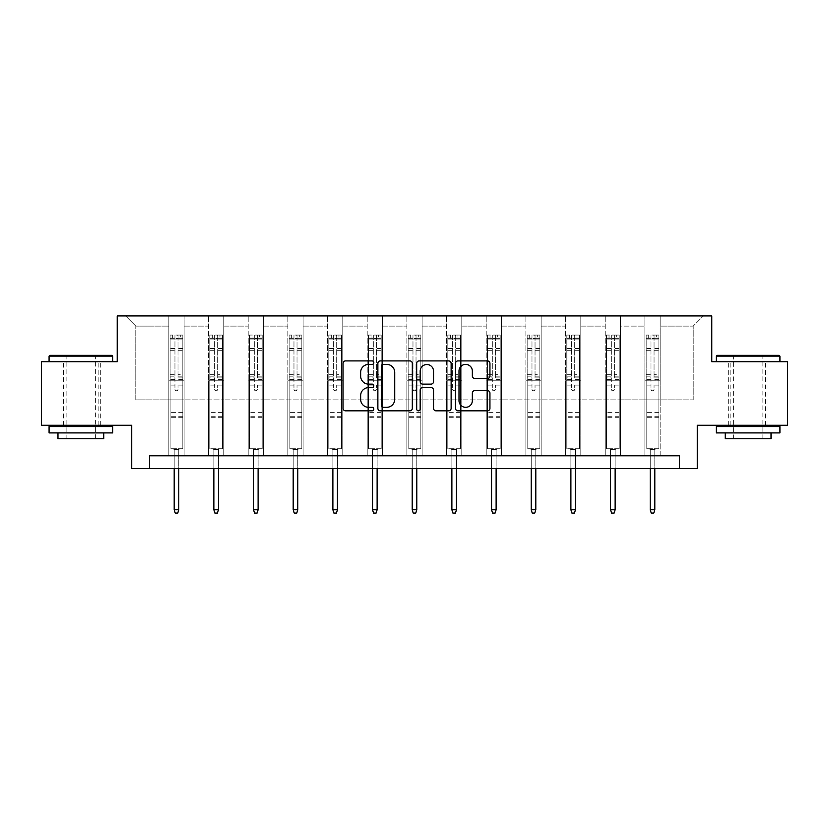 <?xml version="1.0" encoding="UTF-8"?>
<svg xmlns="http://www.w3.org/2000/svg" width="829" height="829" viewBox="0 0 829 829"><rect width="100%" height="100%" fill="white"/><g stroke="black" fill="none" stroke-linecap="round" stroke-linejoin="round"><path stroke-width="0.62" stroke-dasharray="4.14 3.11" d="M373.817 362.656A1.751 1.751 0 0 0 372.066 360.905L345.548 360.905A2.497 2.497 0 0 0 343.051 363.403L343.051 408.334A2.497 2.497 0 0 0 345.548 410.832L372.066 410.832A1.751 1.751 0 0 0 373.817 409.08A1.751 1.751 0 0 0 372.066 407.329L368.636 407.329A7.989 7.989 0 0 1 360.646 399.35L360.646 395.599A7.989 7.989 0 0 1 368.636 387.609L372.066 387.609A1.751 1.751 0 0 0 373.817 385.868A1.751 1.751 0 0 0 372.066 384.117L368.636 384.117A7.989 7.989 0 0 1 360.646 376.128L360.646 372.387A7.989 7.989 0 0 1 368.636 364.397L372.066 364.397A1.751 1.751 0 0 0 373.817 362.656M748.131 361.713L779.923 361.713L748.131 361.713M748.131 425.277L728.297 425.277L748.131 425.277M80.869 361.713L49.077 361.713L80.869 361.713M80.869 425.277L61.035 425.277L80.869 425.277M787.55 361.713L787.55 425.277L697.272 425.277L697.272 468.509L131.728 468.509L131.728 425.277L41.45 425.277L41.45 361.713L117.231 361.713L117.231 315.932L711.769 315.932L711.769 361.713L787.55 361.713M644.889 315.932L703.375 315.932L660.153 315.932L660.153 399.858L693.21 399.858L660.153 399.858L660.153 326.108L693.21 326.108L660.153 326.108L660.153 315.932L660.153 455.795L644.889 455.795L660.153 455.795L644.889 455.795L660.153 455.795L660.153 315.932L620.475 315.932L644.889 315.932L644.889 399.858L620.475 399.858L644.889 399.858L644.889 326.108L620.475 326.108L620.475 399.858L620.475 326.108L644.889 326.108L644.889 315.932L644.889 455.795L644.889 380.78L644.889 399.858L660.153 399.858L644.889 399.858L644.889 380.78L660.153 380.78L644.889 380.78L644.889 455.795L644.889 315.932M605.222 315.932L620.475 315.932L620.475 455.795L605.222 455.795L620.475 455.795L605.222 455.795L620.475 455.795L620.475 315.932L580.808 315.932L605.222 315.932L605.222 399.858L580.808 399.858L605.222 399.858L605.222 326.108L580.808 326.108L580.808 399.858L580.808 326.108L605.222 326.108L605.222 315.932L605.222 455.795L605.222 380.78L605.222 399.858L620.475 399.858L605.222 399.858L605.222 380.78L620.475 380.78L605.222 380.78L605.222 455.795L605.222 315.932M565.554 315.932L580.808 315.932L580.808 455.795L565.554 455.795L580.808 455.795L565.554 455.795L580.808 455.795L580.808 315.932L541.14 315.932L565.554 315.932L565.554 399.858L541.14 399.858L565.554 399.858L565.554 326.108L541.14 326.108L541.14 399.858L541.14 326.108L565.554 326.108L565.554 315.932L565.554 455.795L565.554 380.78L565.554 399.858L580.808 399.858L565.554 399.858L565.554 380.78L580.808 380.78L565.554 380.78L565.554 455.795L565.554 315.932M525.876 315.932L541.14 315.932L541.14 455.795L525.876 455.795L541.14 455.795L525.876 455.795L541.14 455.795L541.14 315.932L501.472 315.932L525.876 315.932L525.876 399.858L501.472 399.858L525.876 399.858L525.876 326.108L501.472 326.108L501.472 399.858L501.472 326.108L525.876 326.108L525.876 315.932L525.876 455.795L525.876 380.78L525.876 399.858L541.14 399.858L525.876 399.858L525.876 380.78L541.14 380.78L525.876 380.78L525.876 455.795L525.876 315.932M486.208 315.932L501.472 315.932L501.472 455.795L486.208 455.795L501.472 455.795L486.208 455.795L501.472 455.795L501.472 315.932L461.794 315.932L486.208 315.932L486.208 399.858L461.794 399.858L486.208 399.858L486.208 326.108L461.794 326.108L461.794 399.858L461.794 326.108L486.208 326.108L486.208 315.932L486.208 455.795L486.208 380.78L486.208 399.858L501.472 399.858L486.208 399.858L486.208 380.78L501.472 380.78L486.208 380.78L486.208 455.795L486.208 315.932M446.541 315.932L461.794 315.932L461.794 455.795L446.541 455.795L461.794 455.795L446.541 455.795L461.794 455.795L461.794 315.932L422.127 315.932L446.541 315.932L446.541 399.858L422.127 399.858L446.541 399.858L446.541 326.108L422.127 326.108L422.127 399.858L422.127 326.108L446.541 326.108L446.541 315.932L446.541 455.795L446.541 380.78L446.541 399.858L461.794 399.858L446.541 399.858L446.541 380.78L461.794 380.78L446.541 380.78L446.541 455.795L446.541 315.932M406.873 315.932L422.127 315.932L422.127 455.795L406.873 455.795L422.127 455.795L406.873 455.795L422.127 455.795L422.127 315.932L382.459 315.932L406.873 315.932L406.873 399.858L382.459 399.858L406.873 399.858L406.873 326.108L382.459 326.108L382.459 399.858L382.459 326.108L406.873 326.108L406.873 315.932L406.873 455.795L406.873 380.78L406.873 399.858L422.127 399.858L406.873 399.858L406.873 380.78L422.127 380.78L406.873 380.78L406.873 455.795L406.873 315.932M367.206 315.932L382.459 315.932L382.459 455.795L367.206 455.795L382.459 455.795L367.206 455.795L382.459 455.795L382.459 315.932L342.791 315.932L367.206 315.932L367.206 399.858L342.791 399.858L367.206 399.858L367.206 326.108L342.791 326.108L342.791 399.858L342.791 326.108L367.206 326.108L367.206 315.932L367.206 455.795L367.206 380.78L367.206 399.858L382.459 399.858L367.206 399.858L367.206 380.78L382.459 380.78L367.206 380.78L367.206 455.795L367.206 315.932M327.528 315.932L342.791 315.932L342.791 455.795L327.528 455.795L342.791 455.795L327.528 455.795L342.791 455.795L342.791 315.932L303.124 315.932L327.528 315.932L327.528 399.858L303.124 399.858L327.528 399.858L327.528 326.108L303.124 326.108L303.124 399.858L303.124 326.108L327.528 326.108L327.528 315.932L327.528 455.795L327.528 380.78L327.528 399.858L342.791 399.858L327.528 399.858L327.528 380.78L342.791 380.78L327.528 380.78L327.528 455.795L327.528 315.932M287.86 315.932L303.124 315.932L303.124 455.795L287.86 455.795L303.124 455.795L287.86 455.795L303.124 455.795L303.124 315.932L263.446 315.932L287.86 315.932L287.86 399.858L263.446 399.858L287.86 399.858L287.86 326.108L263.446 326.108L263.446 399.858L263.446 326.108L287.86 326.108L287.86 315.932L287.86 455.795L287.86 380.78L287.86 399.858L303.124 399.858L287.86 399.858L287.86 380.78L303.124 380.78L287.86 380.78L287.86 455.795L287.86 315.932M248.192 315.932L263.446 315.932L263.446 455.795L248.192 455.795L263.446 455.795L248.192 455.795L263.446 455.795L263.446 315.932L223.778 315.932L248.192 315.932L248.192 399.858L223.778 399.858L248.192 399.858L248.192 326.108L223.778 326.108L223.778 399.858L223.778 326.108L248.192 326.108L248.192 315.932L248.192 455.795L248.192 380.78L248.192 399.858L263.446 399.858L248.192 399.858L248.192 380.78L263.446 380.78L248.192 380.78L248.192 455.795L248.192 315.932M208.525 315.932L223.778 315.932L223.778 455.795L208.525 455.795L223.778 455.795L208.525 455.795L223.778 455.795L223.778 315.932L184.111 315.932L208.525 315.932L208.525 399.858L184.111 399.858L208.525 399.858L208.525 326.108L184.111 326.108L184.111 399.858L184.111 326.108L208.525 326.108L208.525 315.932L208.525 455.795L208.525 380.78L208.525 399.858L223.778 399.858L208.525 399.858L208.525 380.78L223.778 380.78L208.525 380.78L208.525 455.795L208.525 315.932M168.847 315.932L184.111 315.932L184.111 455.795L168.847 455.795L184.111 455.795L168.847 455.795L184.111 455.795L184.111 315.932L125.625 315.932L168.847 315.932L168.847 399.858L135.79 399.858L135.79 326.108L168.847 326.108L135.79 326.108L125.625 315.932L135.79 326.108L135.79 399.858L168.847 399.858L168.847 315.932L168.847 455.795L168.847 315.932M149.521 468.509L149.521 455.795L149.521 468.509L149.521 455.795L679.479 455.795L149.521 455.795L679.479 455.795L679.479 468.509M693.21 399.858L693.21 326.108L703.375 315.932L693.21 326.108L693.21 399.858M168.847 399.858L184.111 399.858L184.111 380.78L184.111 455.795L184.111 380.78L184.111 399.858L168.847 399.858L168.847 380.78L184.111 380.78L168.847 380.78L168.847 455.795L168.847 399.858M168.847 380.78L184.111 380.78L168.847 380.78M208.525 380.78L223.778 380.78L208.525 380.78M248.192 380.78L263.446 380.78L248.192 380.78M287.86 380.78L303.124 380.78L287.86 380.78M327.528 380.78L342.791 380.78L327.528 380.78M367.206 380.78L382.459 380.78L367.206 380.78M406.873 380.78L422.127 380.78L406.873 380.78M446.541 380.78L461.794 380.78L446.541 380.78M486.208 380.78L501.472 380.78L486.208 380.78M525.876 380.78L541.14 380.78L525.876 380.78M565.554 380.78L580.808 380.78L565.554 380.78M605.222 380.78L620.475 380.78L605.222 380.78M644.889 380.78L660.153 380.78L644.889 380.78M412.314 408.334L412.314 363.403A2.497 2.497 0 0 0 409.816 360.905L380.366 360.905A2.497 2.497 0 0 0 377.869 363.403L377.869 408.334A2.497 2.497 0 0 0 380.366 410.832L409.816 410.832A2.497 2.497 0 0 0 412.314 408.334M383.112 364.397A1.751 1.751 0 0 0 381.361 366.149L381.361 405.588A1.751 1.751 0 0 0 383.112 407.329L386.728 407.329A7.989 7.989 0 0 0 394.718 399.35L394.718 372.387A7.989 7.989 0 0 0 386.728 364.397L383.112 364.397M419.184 360.905L448.634 360.905A2.497 2.497 0 0 1 451.131 363.403L451.131 408.334A2.497 2.497 0 0 1 448.634 410.832L436.033 410.832A2.497 2.497 0 0 1 433.536 408.334L433.536 390.107A2.497 2.497 0 0 0 431.039 387.609L422.676 387.609A2.497 2.497 0 0 0 420.179 390.107L420.179 409.08A1.751 1.751 0 0 1 418.427 410.832A1.751 1.751 0 0 1 416.686 409.08L416.686 363.403A2.497 2.497 0 0 1 419.184 360.905M433.536 371.205A6.673 6.673 0 0 0 426.852 364.522A6.673 6.673 0 0 0 420.179 371.205L420.179 381.62A2.497 2.497 0 0 0 422.676 384.117L431.039 384.117A2.497 2.497 0 0 0 433.536 381.62L433.536 371.205M474.841 378.501L487.452 378.501A2.497 2.497 0 0 0 489.939 376.003L489.939 363.403A2.497 2.497 0 0 0 487.452 360.905L457.991 360.905A2.497 2.497 0 0 0 455.494 363.403L455.494 408.334A2.497 2.497 0 0 0 457.991 410.832L487.452 410.832A2.497 2.497 0 0 0 489.939 408.334L489.939 393.101A2.497 2.497 0 0 0 487.452 390.604L474.841 390.604A2.497 2.497 0 0 0 472.343 393.101L472.343 400.656A6.673 6.673 0 0 1 465.67 407.329A6.673 6.673 0 0 1 458.997 400.656L458.997 371.081A6.673 6.673 0 0 1 465.67 364.397A6.673 6.673 0 0 1 472.343 371.081L472.343 376.003A2.497 2.497 0 0 0 474.841 378.501M174.95 389.226A1.523 1.523 0 0 0 176.484 390.749A1.523 1.523 0 0 1 174.95 389.226L174.95 385.102L174.95 389.226M182.774 335.061L180.297 335.061L180.297 338.367L182.836 338.367L182.836 335.061L170.121 335.061L170.121 448.727L170.121 385.102L174.95 385.102L174.95 377.9L170.121 377.9M170.121 335.061L170.121 385.102L174.95 385.102L174.95 339.03L178.007 339.03L178.007 374.718L182.836 374.718L182.836 448.727L170.121 448.727L179.655 448.727L178.774 449.619L174.194 449.619L178.774 449.619L178.774 509.762L174.194 509.762L174.194 449.619L173.302 448.727L174.194 449.619L174.194 468.509M182.836 338.367L182.836 374.718M182.836 335.061L182.836 448.727L179.655 448.727L178.774 449.619L178.774 468.509M180.297 335.061L170.183 335.061M180.297 338.367L172.67 338.367L172.67 335.061M170.121 338.367L182.774 338.367M170.183 338.367L172.67 338.367M182.836 377.9L178.007 377.9L178.007 335.372L174.95 335.372L174.95 377.9M178.007 389.226A1.523 1.523 0 0 1 176.484 390.749A1.523 1.523 0 0 0 178.007 389.226L178.007 385.102L178.007 389.226M178.007 377.9L178.007 374.718M182.836 417.702L170.121 417.702M174.194 509.762L175.209 513.068L177.748 513.068L178.774 509.762M174.95 339.03L174.95 335.372M178.007 339.03L178.007 335.372M111.894 355.351L49.844 355.351M49.077 356.118L112.651 356.118M49.077 432.914L112.651 432.914M49.077 426.552L112.651 426.552M57.978 438.759L103.749 438.759M80.869 356.118L66.113 356.118L80.869 356.118M779.156 355.351L717.106 355.351M716.349 356.118L779.923 356.118M716.349 432.914L779.923 432.914M716.349 426.552L779.923 426.552M725.251 438.759L771.022 438.759M748.131 356.118L733.385 356.118L748.131 356.118M214.628 389.226A1.523 1.523 0 0 0 216.151 390.749A1.523 1.523 0 0 1 214.628 389.226L214.628 385.102L214.628 389.226M222.441 335.061L219.965 335.061L219.965 338.367L222.504 338.367L222.504 335.061L209.789 335.061L209.789 448.727L209.789 385.102L214.628 385.102L214.628 377.9L209.789 377.9M209.789 335.061L209.789 385.102L214.628 385.102L214.628 339.03L217.675 339.03L217.675 374.718L222.504 374.718L222.504 448.727L209.789 448.727L219.333 448.727L218.441 449.619L213.861 449.619L218.441 449.619L218.441 509.762L213.861 509.762L213.861 449.619L212.97 448.727L213.861 449.619L213.861 468.509M222.504 338.367L222.504 374.718M222.504 335.061L222.504 448.727L219.333 448.727L218.441 449.619L218.441 468.509M219.965 335.061L209.861 335.061M219.965 338.367L212.338 338.367L212.338 335.061M209.789 338.367L222.441 338.367M209.861 338.367L212.338 338.367M222.504 377.9L217.675 377.9L217.675 335.372L214.628 335.372L214.628 377.9M217.675 389.226A1.523 1.523 0 0 1 216.151 390.749A1.523 1.523 0 0 0 217.675 389.226L217.675 385.102L217.675 389.226M217.675 377.9L217.675 374.718M222.504 417.702L209.789 417.702M213.861 509.762L214.877 513.068L217.426 513.068L218.441 509.762M214.628 339.03L214.628 335.372M217.675 339.03L217.675 335.372M254.296 389.226A1.523 1.523 0 0 0 255.819 390.749A1.523 1.523 0 0 1 254.296 389.226L254.296 385.102L254.296 389.226M262.109 335.061L259.632 335.061L259.632 338.367L262.182 338.367L262.182 335.061L249.467 335.061L249.467 448.727L249.467 385.102L254.296 385.102L254.296 377.9L249.467 377.9M249.467 335.061L249.467 385.102L254.296 385.102L254.296 339.03L257.342 339.03L257.342 374.718L262.182 374.718L262.182 448.727L249.467 448.727L259 448.727L258.109 449.619L253.529 449.619L258.109 449.619L258.109 509.762L253.529 509.762L253.529 449.619L252.638 448.727L253.529 449.619L253.529 468.509M262.182 338.367L262.182 374.718M262.182 335.061L262.182 448.727L259 448.727L258.109 449.619L258.109 468.509M259.632 335.061L249.529 335.061M259.632 338.367L252.006 338.367L252.006 335.061M249.467 338.367L262.109 338.367M249.529 338.367L252.006 338.367M262.182 377.9L257.342 377.9L257.342 335.372L254.296 335.372L254.296 377.9M257.342 389.226A1.523 1.523 0 0 1 255.819 390.749A1.523 1.523 0 0 0 257.342 389.226L257.342 385.102L257.342 389.226M257.342 377.9L257.342 374.718M262.182 417.702L249.467 417.702M253.529 509.762L254.544 513.068L257.094 513.068L258.109 509.762M254.296 339.03L254.296 335.372M257.342 339.03L257.342 335.372M293.963 389.226A1.523 1.523 0 0 0 295.487 390.749A1.523 1.523 0 0 1 293.963 389.226L293.963 385.102L293.963 389.226M301.787 335.061L299.3 335.061L299.3 338.367L301.849 338.367L301.849 335.061L289.134 335.061L289.134 448.727L289.134 385.102L293.963 385.102L293.963 377.9L289.134 377.9M289.134 335.061L289.134 385.102L293.963 385.102L293.963 339.03L297.02 339.03L297.02 374.718L301.849 374.718L301.849 448.727L289.134 448.727L298.668 448.727L297.777 449.619L293.197 449.619L297.777 449.619L297.777 509.762L293.197 509.762L293.197 449.619L292.316 448.727L293.197 449.619L293.197 468.509M301.849 338.367L301.849 374.718M301.849 335.061L301.849 448.727L298.668 448.727L297.777 449.619L297.777 468.509M299.3 335.061L289.197 335.061M299.3 338.367L291.673 338.367L291.673 335.061M289.134 338.367L301.787 338.367M289.197 338.367L291.673 338.367M301.849 377.9L297.02 377.9L297.02 335.372L293.963 335.372L293.963 377.9M297.02 389.226A1.523 1.523 0 0 1 295.487 390.749A1.523 1.523 0 0 0 297.02 389.226L297.02 385.102L297.02 389.226M297.02 377.9L297.02 374.718M301.849 417.702L289.134 417.702M293.197 509.762L294.222 513.068L296.761 513.068L297.777 509.762M293.963 339.03L293.963 335.372M297.02 339.03L297.02 335.372M333.631 389.226A1.523 1.523 0 0 0 335.165 390.749A1.523 1.523 0 0 1 333.631 389.226L333.631 385.102L333.631 389.226M341.455 335.061L338.978 335.061L338.978 338.367L341.517 338.367L341.517 335.061L328.802 335.061L328.802 448.727L328.802 385.102L333.631 385.102L333.631 377.9L328.802 377.9M328.802 335.061L328.802 385.102L333.631 385.102L333.631 339.03L336.688 339.03L336.688 374.718L341.517 374.718L341.517 448.727L328.802 448.727L338.336 448.727L337.444 449.619L332.875 449.619L337.444 449.619L337.444 509.762L332.875 509.762L332.875 449.619L331.983 448.727L332.875 449.619L332.875 468.509M341.517 338.367L341.517 374.718M341.517 335.061L341.517 448.727L338.336 448.727L337.444 449.619L337.444 468.509M338.978 335.061L328.864 335.061M338.978 338.367L331.341 338.367L331.341 335.061M328.802 338.367L341.455 338.367M328.864 338.367L331.341 338.367M341.517 377.9L336.688 377.9L336.688 335.372L333.631 335.372L333.631 377.9M336.688 389.226A1.523 1.523 0 0 1 335.165 390.749A1.523 1.523 0 0 0 336.688 389.226L336.688 385.102L336.688 389.226M336.688 377.9L336.688 374.718M341.517 417.702L328.802 417.702M332.875 509.762L333.89 513.068L336.429 513.068L337.444 509.762M333.631 339.03L333.631 335.372M336.688 339.03L336.688 335.372M373.309 389.226A1.523 1.523 0 0 0 374.832 390.749A1.523 1.523 0 0 1 373.309 389.226L373.309 385.102L373.309 389.226M381.122 335.061L378.646 335.061L378.646 338.367L381.185 338.367L381.185 335.061L368.47 335.061L368.47 448.727L368.47 385.102L373.309 385.102L373.309 377.9L368.47 377.9M368.47 335.061L368.47 385.102L373.309 385.102L373.309 339.03L376.356 339.03L376.356 374.718L381.185 374.718L381.185 448.727L368.47 448.727L378.014 448.727L377.122 449.619L372.542 449.619L377.122 449.619L377.122 509.762L372.542 509.762L372.542 449.619L371.651 448.727L372.542 449.619L372.542 468.509M381.185 338.367L381.185 374.718M381.185 335.061L381.185 448.727L378.014 448.727L377.122 449.619L377.122 468.509M378.646 335.061L368.532 335.061M378.646 338.367L371.019 338.367L371.019 335.061M368.47 338.367L381.122 338.367M368.532 338.367L371.019 338.367M381.185 377.9L376.356 377.9L376.356 335.372L373.309 335.372L373.309 377.9M376.356 389.226A1.523 1.523 0 0 1 374.832 390.749A1.523 1.523 0 0 0 376.356 389.226L376.356 385.102L376.356 389.226M376.356 377.9L376.356 374.718M381.185 417.702L368.47 417.702M372.542 509.762L373.558 513.068L376.097 513.068L377.122 509.762M373.309 339.03L373.309 335.372M376.356 339.03L376.356 335.372M412.977 389.226A1.523 1.523 0 0 0 414.5 390.749A1.523 1.523 0 0 1 412.977 389.226L412.977 385.102L412.977 389.226M420.79 335.061L418.313 335.061L418.313 338.367L420.852 338.367L420.852 335.061L408.148 335.061L408.148 448.727L408.148 385.102L412.977 385.102L412.977 377.9L408.148 377.9M408.148 335.061L408.148 385.102L412.977 385.102L412.977 339.03L416.023 339.03L416.023 374.718L420.852 374.718L420.852 448.727L408.148 448.727L417.681 448.727L416.79 449.619L412.21 449.619L416.79 449.619L416.79 509.762L412.21 509.762L412.21 449.619L411.319 448.727L412.21 449.619L412.21 468.509M420.852 338.367L420.852 374.718M420.852 335.061L420.852 448.727L417.681 448.727L416.79 449.619L416.79 468.509M418.313 335.061L408.21 335.061M418.313 338.367L410.687 338.367L410.687 335.061M408.148 338.367L420.79 338.367M408.21 338.367L410.687 338.367M420.852 377.9L416.023 377.9L416.023 335.372L412.977 335.372L412.977 377.9M416.023 389.226A1.523 1.523 0 0 1 414.5 390.749A1.523 1.523 0 0 0 416.023 389.226L416.023 385.102L416.023 389.226M416.023 377.9L416.023 374.718M420.852 417.702L408.148 417.702M412.21 509.762L413.225 513.068L415.775 513.068L416.79 509.762M412.977 339.03L412.977 335.372M416.023 339.03L416.023 335.372M452.644 389.226A1.523 1.523 0 0 0 454.168 390.749A1.523 1.523 0 0 1 452.644 389.226L452.644 385.102L452.644 389.226M460.468 335.061L457.981 335.061L457.981 338.367L460.53 338.367L460.53 335.061L447.815 335.061L447.815 448.727L447.815 385.102L452.644 385.102L452.644 377.9L447.815 377.9M447.815 335.061L447.815 385.102L452.644 385.102L452.644 339.03L455.691 339.03L455.691 374.718L460.53 374.718L460.53 448.727L447.815 448.727L457.349 448.727L456.458 449.619L451.878 449.619L456.458 449.619L456.458 509.762L451.878 509.762L451.878 449.619L450.986 448.727L451.878 449.619L451.878 468.509M460.53 338.367L460.53 374.718M460.53 335.061L460.53 448.727L457.349 448.727L456.458 449.619L456.458 468.509M457.981 335.061L447.878 335.061M457.981 338.367L450.354 338.367L450.354 335.061M447.815 338.367L460.468 338.367M447.878 338.367L450.354 338.367M460.53 377.9L455.691 377.9L455.691 335.372L452.644 335.372L452.644 377.9M455.691 389.226A1.523 1.523 0 0 1 454.168 390.749A1.523 1.523 0 0 0 455.691 389.226L455.691 385.102L455.691 389.226M455.691 377.9L455.691 374.718M460.53 417.702L447.815 417.702M451.878 509.762L452.903 513.068L455.442 513.068L456.458 509.762M452.644 339.03L452.644 335.372M455.691 339.03L455.691 335.372M492.312 389.226A1.523 1.523 0 0 0 493.835 390.749A1.523 1.523 0 0 1 492.312 389.226L492.312 385.102L492.312 389.226M500.136 335.061L497.659 335.061L497.659 338.367L500.198 338.367L500.198 335.061L487.483 335.061L487.483 448.727L487.483 385.102L492.312 385.102L492.312 377.9L487.483 377.9M487.483 335.061L487.483 385.102L492.312 385.102L492.312 339.03L495.369 339.03L495.369 374.718L500.198 374.718L500.198 448.727L487.483 448.727L497.017 448.727L496.125 449.619L491.556 449.619L496.125 449.619L496.125 509.762L491.556 509.762L491.556 449.619L490.664 448.727L491.556 449.619L491.556 468.509M500.198 338.367L500.198 374.718M500.198 335.061L500.198 448.727L497.017 448.727L496.125 449.619L496.125 468.509M497.659 335.061L487.545 335.061M497.659 338.367L490.022 338.367L490.022 335.061M487.483 338.367L500.136 338.367M487.545 338.367L490.022 338.367M500.198 377.9L495.369 377.9L495.369 335.372L492.312 335.372L492.312 377.9M495.369 389.226A1.523 1.523 0 0 1 493.835 390.749A1.523 1.523 0 0 0 495.369 389.226L495.369 385.102L495.369 389.226M495.369 377.9L495.369 374.718M500.198 417.702L487.483 417.702M491.556 509.762L492.571 513.068L495.11 513.068L496.125 509.762M492.312 339.03L492.312 335.372M495.369 339.03L495.369 335.372M531.98 389.226A1.523 1.523 0 0 0 533.513 390.749A1.523 1.523 0 0 1 531.98 389.226L531.98 385.102L531.98 389.226M539.803 335.061L537.327 335.061L537.327 338.367L539.866 338.367L539.866 335.061L527.151 335.061L527.151 448.727L527.151 385.102L531.98 385.102L531.98 377.9L527.151 377.9M527.151 335.061L527.151 385.102L531.98 385.102L531.98 339.03L535.037 339.03L535.037 374.718L539.866 374.718L539.866 448.727L527.151 448.727L536.684 448.727L535.803 449.619L531.223 449.619L535.803 449.619L535.803 509.762L531.223 509.762L531.223 449.619L530.332 448.727L531.223 449.619L531.223 468.509M539.866 338.367L539.866 374.718M539.866 335.061L539.866 448.727L536.684 448.727L535.803 449.619L535.803 468.509M537.327 335.061L527.213 335.061M537.327 338.367L529.7 338.367L529.7 335.061M527.151 338.367L539.803 338.367M527.213 338.367L529.7 338.367M539.866 377.9L535.037 377.9L535.037 335.372L531.98 335.372L531.98 377.9M535.037 389.226A1.523 1.523 0 0 1 533.513 390.749A1.523 1.523 0 0 0 535.037 389.226L535.037 385.102L535.037 389.226M535.037 377.9L535.037 374.718M539.866 417.702L527.151 417.702M531.223 509.762L532.239 513.068L534.778 513.068L535.803 509.762M531.98 339.03L531.98 335.372M535.037 339.03L535.037 335.372M571.658 389.226A1.523 1.523 0 0 0 573.181 390.749A1.523 1.523 0 0 1 571.658 389.226L571.658 385.102L571.658 389.226M579.471 335.061L576.994 335.061L576.994 338.367L579.533 338.367L579.533 335.061L566.818 335.061L566.818 448.727L566.818 385.102L571.658 385.102L571.658 377.9L566.818 377.9M566.818 335.061L566.818 385.102L571.658 385.102L571.658 339.03L574.704 339.03L574.704 374.718L579.533 374.718L579.533 448.727L566.818 448.727L576.362 448.727L575.471 449.619L570.891 449.619L575.471 449.619L575.471 509.762L570.891 509.762L570.891 449.619L570 448.727L570.891 449.619L570.891 468.509M579.533 338.367L579.533 374.718M579.533 335.061L579.533 448.727L576.362 448.727L575.471 449.619L575.471 468.509M576.994 335.061L566.891 335.061M576.994 338.367L569.368 338.367L569.368 335.061M566.818 338.367L579.471 338.367M566.891 338.367L569.368 338.367M579.533 377.9L574.704 377.9L574.704 335.372L571.658 335.372L571.658 377.9M574.704 389.226A1.523 1.523 0 0 1 573.181 390.749A1.523 1.523 0 0 0 574.704 389.226L574.704 385.102L574.704 389.226M574.704 377.9L574.704 374.718M579.533 417.702L566.818 417.702M570.891 509.762L571.906 513.068L574.456 513.068L575.471 509.762M571.658 339.03L571.658 335.372M574.704 339.03L574.704 335.372M611.325 389.226A1.523 1.523 0 0 0 612.849 390.749A1.523 1.523 0 0 1 611.325 389.226L611.325 385.102L611.325 389.226M619.139 335.061L616.662 335.061L616.662 338.367L619.211 338.367L619.211 335.061L606.496 335.061L606.496 448.727L606.496 385.102L611.325 385.102L611.325 377.9L606.496 377.9M606.496 335.061L606.496 385.102L611.325 385.102L611.325 339.03L614.372 339.03L614.372 374.718L619.211 374.718L619.211 448.727L606.496 448.727L616.03 448.727L615.139 449.619L610.558 449.619L615.139 449.619L615.139 509.762L610.558 509.762L610.558 449.619L609.667 448.727L610.558 449.619L610.558 468.509M619.211 338.367L619.211 374.718M619.211 335.061L619.211 448.727L616.03 448.727L615.139 449.619L615.139 468.509M616.662 335.061L606.559 335.061M616.662 338.367L609.035 338.367L609.035 335.061M606.496 338.367L619.139 338.367M606.559 338.367L609.035 338.367M619.211 377.9L614.372 377.9L614.372 335.372L611.325 335.372L611.325 377.9M614.372 389.226A1.523 1.523 0 0 1 612.849 390.749A1.523 1.523 0 0 0 614.372 389.226L614.372 385.102L614.372 389.226M614.372 377.9L614.372 374.718M619.211 417.702L606.496 417.702M610.558 509.762L611.574 513.068L614.123 513.068L615.139 509.762M611.325 339.03L611.325 335.372M614.372 339.03L614.372 335.372M650.993 389.226A1.523 1.523 0 0 0 652.516 390.749A1.523 1.523 0 0 1 650.993 389.226L650.993 385.102L650.993 389.226M658.817 335.061L656.33 335.061L656.33 338.367L658.879 338.367L658.879 335.061L646.164 335.061L646.164 448.727L646.164 385.102L650.993 385.102L650.993 377.9L646.164 377.9M646.164 335.061L646.164 385.102L650.993 385.102L650.993 339.03L654.05 339.03L654.05 374.718L658.879 374.718L658.879 448.727L646.164 448.727L655.698 448.727L654.806 449.619L650.226 449.619L654.806 449.619L654.806 509.762L650.226 509.762L650.226 449.619L649.345 448.727L650.226 449.619L650.226 468.509M658.879 338.367L658.879 374.718M658.879 335.061L658.879 448.727L655.698 448.727L654.806 449.619L654.806 468.509M656.33 335.061L646.226 335.061M656.33 338.367L648.703 338.367L648.703 335.061M646.164 338.367L658.817 338.367M646.226 338.367L648.703 338.367M658.879 377.9L654.05 377.9L654.05 335.372L650.993 335.372L650.993 377.9M654.05 389.226A1.523 1.523 0 0 1 652.516 390.749A1.523 1.523 0 0 0 654.05 389.226L654.05 385.102L654.05 389.226M654.05 377.9L654.05 374.718M658.879 417.702L646.164 417.702M650.226 509.762L651.252 513.068L653.791 513.068L654.806 509.762M650.993 339.03L650.993 335.372M654.05 339.03L654.05 335.372M174.95 348.491L170.121 348.491M170.121 350.304L174.95 350.304M170.121 374.718L174.95 374.718M182.836 412.365L170.121 412.365M182.836 385.102L178.007 385.102L182.836 385.102M174.95 379.34L170.121 379.34M182.836 379.34L178.007 379.34M170.121 376.159L174.95 376.159M178.007 376.159L182.836 376.159M182.836 348.491L178.007 348.491M178.007 350.304L182.836 350.304M174.95 338.097L170.121 338.097M170.121 339.911L174.95 339.911M182.836 338.097L178.007 338.097M178.007 339.911L182.836 339.911M182.836 416.272L170.121 416.272M214.628 348.491L209.789 348.491M209.789 350.304L214.628 350.304M209.789 374.718L214.628 374.718M222.504 412.365L209.789 412.365M222.504 385.102L217.675 385.102L222.504 385.102M214.628 379.34L209.789 379.34M222.504 379.34L217.675 379.34M209.789 376.159L214.628 376.159M217.675 376.159L222.504 376.159M222.504 348.491L217.675 348.491M217.675 350.304L222.504 350.304M214.628 338.097L209.789 338.097M209.789 339.911L214.628 339.911M222.504 338.097L217.675 338.097M217.675 339.911L222.504 339.911M222.504 416.272L209.789 416.272M254.296 348.491L249.467 348.491M249.467 350.304L254.296 350.304M249.467 374.718L254.296 374.718M262.182 412.365L249.467 412.365M262.182 385.102L257.342 385.102L262.182 385.102M254.296 379.34L249.467 379.34M262.182 379.34L257.342 379.34M249.467 376.159L254.296 376.159M257.342 376.159L262.182 376.159M262.182 348.491L257.342 348.491M257.342 350.304L262.182 350.304M254.296 338.097L249.467 338.097M249.467 339.911L254.296 339.911M262.182 338.097L257.342 338.097M257.342 339.911L262.182 339.911M262.182 416.272L249.467 416.272M293.963 348.491L289.134 348.491M289.134 350.304L293.963 350.304M289.134 374.718L293.963 374.718M301.849 412.365L289.134 412.365M301.849 385.102L297.02 385.102L301.849 385.102M293.963 379.34L289.134 379.34M301.849 379.34L297.02 379.34M289.134 376.159L293.963 376.159M297.02 376.159L301.849 376.159M301.849 348.491L297.02 348.491M297.02 350.304L301.849 350.304M293.963 338.097L289.134 338.097M289.134 339.911L293.963 339.911M301.849 338.097L297.02 338.097M297.02 339.911L301.849 339.911M301.849 416.272L289.134 416.272M333.631 348.491L328.802 348.491M328.802 350.304L333.631 350.304M328.802 374.718L333.631 374.718M341.517 412.365L328.802 412.365M341.517 385.102L336.688 385.102L341.517 385.102M333.631 379.34L328.802 379.34M341.517 379.34L336.688 379.34M328.802 376.159L333.631 376.159M336.688 376.159L341.517 376.159M341.517 348.491L336.688 348.491M336.688 350.304L341.517 350.304M333.631 338.097L328.802 338.097M328.802 339.911L333.631 339.911M341.517 338.097L336.688 338.097M336.688 339.911L341.517 339.911M341.517 416.272L328.802 416.272M373.309 348.491L368.47 348.491M368.47 350.304L373.309 350.304M368.47 374.718L373.309 374.718M381.185 412.365L368.47 412.365M381.185 385.102L376.356 385.102L381.185 385.102M373.309 379.34L368.47 379.34M381.185 379.34L376.356 379.34M368.47 376.159L373.309 376.159M376.356 376.159L381.185 376.159M381.185 348.491L376.356 348.491M376.356 350.304L381.185 350.304M373.309 338.097L368.47 338.097M368.47 339.911L373.309 339.911M381.185 338.097L376.356 338.097M376.356 339.911L381.185 339.911M381.185 416.272L368.47 416.272M412.977 348.491L408.148 348.491M408.148 350.304L412.977 350.304M408.148 374.718L412.977 374.718M420.852 412.365L408.148 412.365M420.852 385.102L416.023 385.102L420.852 385.102M412.977 379.34L408.148 379.34M420.852 379.34L416.023 379.34M408.148 376.159L412.977 376.159M416.023 376.159L420.852 376.159M420.852 348.491L416.023 348.491M416.023 350.304L420.852 350.304M412.977 338.097L408.148 338.097M408.148 339.911L412.977 339.911M420.852 338.097L416.023 338.097M416.023 339.911L420.852 339.911M420.852 416.272L408.148 416.272M452.644 348.491L447.815 348.491M447.815 350.304L452.644 350.304M447.815 374.718L452.644 374.718M460.53 412.365L447.815 412.365M460.53 385.102L455.691 385.102L460.53 385.102M452.644 379.34L447.815 379.34M460.53 379.34L455.691 379.34M447.815 376.159L452.644 376.159M455.691 376.159L460.53 376.159M460.53 348.491L455.691 348.491M455.691 350.304L460.53 350.304M452.644 338.097L447.815 338.097M447.815 339.911L452.644 339.911M460.53 338.097L455.691 338.097M455.691 339.911L460.53 339.911M460.53 416.272L447.815 416.272M492.312 348.491L487.483 348.491M487.483 350.304L492.312 350.304M487.483 374.718L492.312 374.718M500.198 412.365L487.483 412.365M500.198 385.102L495.369 385.102L500.198 385.102M492.312 379.34L487.483 379.34M500.198 379.34L495.369 379.34M487.483 376.159L492.312 376.159M495.369 376.159L500.198 376.159M500.198 348.491L495.369 348.491M495.369 350.304L500.198 350.304M492.312 338.097L487.483 338.097M487.483 339.911L492.312 339.911M500.198 338.097L495.369 338.097M495.369 339.911L500.198 339.911M500.198 416.272L487.483 416.272M531.98 348.491L527.151 348.491M527.151 350.304L531.98 350.304M527.151 374.718L531.98 374.718M539.866 412.365L527.151 412.365M539.866 385.102L535.037 385.102L539.866 385.102M531.98 379.34L527.151 379.34M539.866 379.34L535.037 379.34M527.151 376.159L531.98 376.159M535.037 376.159L539.866 376.159M539.866 348.491L535.037 348.491M535.037 350.304L539.866 350.304M531.98 338.097L527.151 338.097M527.151 339.911L531.98 339.911M539.866 338.097L535.037 338.097M535.037 339.911L539.866 339.911M539.866 416.272L527.151 416.272M571.658 348.491L566.818 348.491M566.818 350.304L571.658 350.304M566.818 374.718L571.658 374.718M579.533 412.365L566.818 412.365M579.533 385.102L574.704 385.102L579.533 385.102M571.658 379.34L566.818 379.34M579.533 379.34L574.704 379.34M566.818 376.159L571.658 376.159M574.704 376.159L579.533 376.159M579.533 348.491L574.704 348.491M574.704 350.304L579.533 350.304M571.658 338.097L566.818 338.097M566.818 339.911L571.658 339.911M579.533 338.097L574.704 338.097M574.704 339.911L579.533 339.911M579.533 416.272L566.818 416.272M611.325 348.491L606.496 348.491M606.496 350.304L611.325 350.304M606.496 374.718L611.325 374.718M619.211 412.365L606.496 412.365M619.211 385.102L614.372 385.102L619.211 385.102M611.325 379.34L606.496 379.34M619.211 379.34L614.372 379.34M606.496 376.159L611.325 376.159M614.372 376.159L619.211 376.159M619.211 348.491L614.372 348.491M614.372 350.304L619.211 350.304M611.325 338.097L606.496 338.097M606.496 339.911L611.325 339.911M619.211 338.097L614.372 338.097M614.372 339.911L619.211 339.911M619.211 416.272L606.496 416.272M650.993 348.491L646.164 348.491M646.164 350.304L650.993 350.304M646.164 374.718L650.993 374.718M658.879 412.365L646.164 412.365M658.879 385.102L654.05 385.102L658.879 385.102M650.993 379.34L646.164 379.34M658.879 379.34L654.05 379.34M646.164 376.159L650.993 376.159M654.05 376.159L658.879 376.159M658.879 348.491L654.05 348.491M654.05 350.304L658.879 350.304M650.993 338.097L646.164 338.097M646.164 339.911L650.993 339.911M658.879 338.097L654.05 338.097M654.05 339.911L658.879 339.911M658.879 416.272L646.164 416.272M728.297 425.277L728.297 361.713M61.035 425.277L61.035 361.713M100.703 425.277L100.703 361.713M767.965 425.277L767.965 361.713M95.615 438.759L95.615 356.118L96.382 355.351M63.574 425.277L63.574 361.713M98.154 425.277L98.154 361.713M65.356 355.351L66.113 356.118L66.113 438.759M762.887 438.759L762.887 356.118L763.644 355.351M730.846 425.277L730.846 361.713M765.426 425.277L765.426 361.713M732.618 355.351L733.385 356.118L733.385 438.759"/><path stroke-width="1.24" d="M373.817 362.656A1.751 1.751 0 0 0 372.066 360.905L345.548 360.905A2.497 2.497 0 0 0 343.051 363.403L343.051 408.334A2.497 2.497 0 0 0 345.548 410.832L372.066 410.832A1.751 1.751 0 0 0 373.817 409.08A1.751 1.751 0 0 0 372.066 407.329L368.636 407.329A7.989 7.989 0 0 1 360.646 399.35L360.646 395.599A7.989 7.989 0 0 1 368.636 387.609L372.066 387.609A1.751 1.751 0 0 0 373.817 385.868A1.751 1.751 0 0 0 372.066 384.117L368.636 384.117A7.989 7.989 0 0 1 360.646 376.128L360.646 372.387A7.989 7.989 0 0 1 368.636 364.397L372.066 364.397A1.751 1.751 0 0 0 373.817 362.656M487.452 378.501A2.497 2.497 0 0 0 489.939 376.003L489.939 363.403A2.497 2.497 0 0 0 487.452 360.905L457.991 360.905A2.497 2.497 0 0 0 455.494 363.403L455.494 408.334A2.497 2.497 0 0 0 457.991 410.832L487.452 410.832A2.497 2.497 0 0 0 489.939 408.334L489.939 393.101A2.497 2.497 0 0 0 487.452 390.604L474.841 390.604A2.497 2.497 0 0 0 472.343 393.101L472.343 400.656A6.673 6.673 0 0 1 465.67 407.329A6.673 6.673 0 0 1 458.997 400.656L458.997 371.081A6.673 6.673 0 0 1 465.67 364.397A6.673 6.673 0 0 1 472.343 371.081L472.343 376.003A2.497 2.497 0 0 0 474.841 378.501L487.452 378.501M679.479 468.509L697.272 468.509L697.272 425.277L787.55 425.277L787.55 361.713L711.769 361.713L711.769 315.932L117.231 315.932L117.231 361.713L41.45 361.713L41.45 425.277L131.728 425.277L131.728 468.509L679.479 468.509L679.479 455.795L149.521 455.795L149.521 468.509M412.314 363.403A2.497 2.497 0 0 0 409.816 360.905L380.366 360.905A2.497 2.497 0 0 0 377.869 363.403L377.869 408.334A2.497 2.497 0 0 0 380.366 410.832L409.816 410.832A2.497 2.497 0 0 0 412.314 408.334L412.314 363.403M419.184 360.905L448.634 360.905A2.497 2.497 0 0 1 451.131 363.403L451.131 408.334A2.497 2.497 0 0 1 448.634 410.832L436.033 410.832A2.497 2.497 0 0 1 433.536 408.334L433.536 390.107A2.497 2.497 0 0 0 431.039 387.609L422.676 387.609A2.497 2.497 0 0 0 420.179 390.107L420.179 409.08A1.751 1.751 0 0 1 418.427 410.832A1.751 1.751 0 0 1 416.686 409.08L416.686 363.403A2.497 2.497 0 0 1 419.184 360.905M383.112 364.397A1.751 1.751 0 0 0 381.361 366.149L381.361 405.588A1.751 1.751 0 0 0 383.112 407.329L386.728 407.329A7.989 7.989 0 0 0 394.718 399.35L394.718 372.387A7.989 7.989 0 0 0 386.728 364.397L383.112 364.397M433.536 371.205A6.673 6.673 0 0 0 426.852 364.522A6.673 6.673 0 0 0 420.179 371.205L420.179 381.62A2.497 2.497 0 0 0 422.676 384.117L431.039 384.117A2.497 2.497 0 0 0 433.536 381.62L433.536 371.205M178.774 509.762L177.748 513.068L175.209 513.068L174.194 509.762L178.774 509.762L178.774 468.509M174.194 509.762L174.194 468.509M49.844 355.351L111.894 355.351L112.651 356.118L49.077 356.118L49.844 355.351M80.869 432.914L49.077 432.914L49.077 426.552L112.651 426.552L112.651 432.914L80.869 432.914M103.749 432.914L103.749 438.759L57.978 438.759L57.978 432.914M717.106 355.351L779.156 355.351L779.923 356.118L716.349 356.118L717.106 355.351M748.131 432.914L716.349 432.914L716.349 426.552L779.923 426.552L779.923 432.914L748.131 432.914M771.022 432.914L771.022 438.759L725.251 438.759L725.251 432.914M218.441 509.762L217.426 513.068L214.877 513.068L213.861 509.762L218.441 509.762L218.441 468.509M213.861 509.762L213.861 468.509M258.109 509.762L257.094 513.068L254.544 513.068L253.529 509.762L258.109 509.762L258.109 468.509M253.529 509.762L253.529 468.509M297.777 509.762L296.761 513.068L294.222 513.068L293.197 509.762L297.777 509.762L297.777 468.509M293.197 509.762L293.197 468.509M337.444 509.762L336.429 513.068L333.89 513.068L332.875 509.762L337.444 509.762L337.444 468.509M332.875 509.762L332.875 468.509M377.122 509.762L376.097 513.068L373.558 513.068L372.542 509.762L377.122 509.762L377.122 468.509M372.542 509.762L372.542 468.509M416.79 509.762L415.775 513.068L413.225 513.068L412.21 509.762L416.79 509.762L416.79 468.509M412.21 509.762L412.21 468.509M456.458 509.762L455.442 513.068L452.903 513.068L451.878 509.762L456.458 509.762L456.458 468.509M451.878 509.762L451.878 468.509M496.125 509.762L495.11 513.068L492.571 513.068L491.556 509.762L496.125 509.762L496.125 468.509M491.556 509.762L491.556 468.509M535.803 509.762L534.778 513.068L532.239 513.068L531.223 509.762L535.803 509.762L535.803 468.509M531.223 509.762L531.223 468.509M575.471 509.762L574.456 513.068L571.906 513.068L570.891 509.762L575.471 509.762L575.471 468.509M570.891 509.762L570.891 468.509M615.139 509.762L614.123 513.068L611.574 513.068L610.558 509.762L615.139 509.762L615.139 468.509M610.558 509.762L610.558 468.509M654.806 509.762L653.791 513.068L651.252 513.068L650.226 509.762L654.806 509.762L654.806 468.509M650.226 509.762L650.226 468.509M49.077 361.713L49.077 356.118M63.574 426.552L63.574 425.277M98.154 426.552L98.154 425.277M112.651 361.713L112.651 356.118M716.349 361.713L716.349 356.118M730.846 426.552L730.846 425.277M765.426 426.552L765.426 425.277M779.923 361.713L779.923 356.118"/></g></svg>
